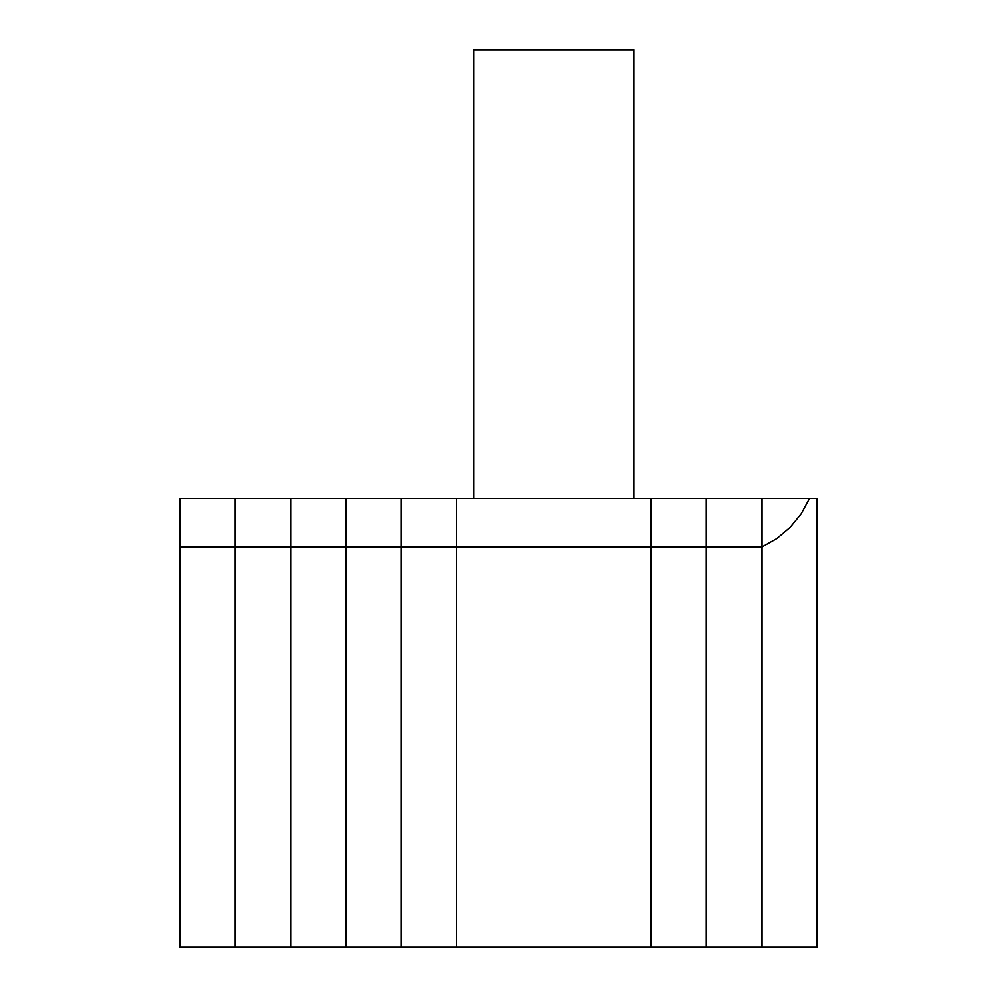 <?xml version="1.0" encoding="UTF-8"?>
<svg xmlns="http://www.w3.org/2000/svg" width="997" height="997" viewBox="0 0 997 997"><rect width="100%" height="100%" fill="white"/><g stroke="black" fill="none" stroke-linecap="round" stroke-linejoin="round"><path stroke-width="1.5" d="M456.626 947.15L456.626 498.5L651.041 498.5L456.626 498.5L456.626 547.104L651.041 547.104L651.041 947.15L651.041 547.104L456.626 547.104L456.626 498.5L456.626 947.15L651.041 947.15L456.626 947.15L456.626 547.104L456.626 947.15L401.293 947.15L456.626 947.15M634.03 498.5L634.03 49.85L473.637 49.85L473.637 498.5L473.637 49.85L634.03 49.85L634.03 498.5M401.293 498.5L401.293 947.15L401.293 547.104L456.626 547.104L401.293 547.104L401.293 498.5L456.626 498.5L401.293 498.5L401.293 947.15L345.959 947.15L401.293 947.15L401.293 547.104L345.959 547.104L345.959 947.15L345.959 547.104L401.293 547.104L401.293 498.5L345.959 498.5L345.959 547.104L345.959 498.5L401.293 498.5M290.625 498.5L290.625 947.15L345.959 947.15L290.625 947.15L290.625 547.104L345.959 547.104L345.959 947.15L345.959 547.104L290.625 547.104L290.625 498.5L345.959 498.5L345.959 547.104L345.959 498.5L290.625 498.5L290.625 947.15L235.292 947.15L290.625 947.15L290.625 547.104L235.292 547.104L235.292 947.15L235.292 547.104L290.625 547.104L290.625 498.5L235.292 498.5L235.292 547.104L235.292 498.5L290.625 498.5M179.959 498.5L179.959 947.15L235.292 947.15L179.959 947.15L179.959 547.104L235.292 547.104L235.292 947.15L235.292 547.104L179.959 547.104L179.959 498.5L235.292 498.5L235.292 547.104L235.292 498.5L179.959 498.5M761.708 947.15L761.708 498.5L706.375 498.5L761.708 498.5L761.708 547.104L706.375 547.104L706.375 498.5L706.375 547.104L706.375 498.5L706.375 547.104L761.708 547.104L761.708 947.15L706.375 947.15L706.375 547.104L706.375 947.15L817.042 947.15L817.042 498.5L809.527 498.5L801.214 513.816L790.21 527.313L776.887 538.542L761.708 547.104L761.708 947.15L817.042 947.15L817.042 498.5L761.708 498.5L761.708 547.104L761.708 498.5L809.527 498.5L801.214 513.816L790.21 527.313L776.887 538.542L761.708 547.104L761.708 947.15M706.375 947.15L706.375 547.104L706.375 947.15L651.041 947.15L706.375 947.15M651.041 498.5L651.041 947.15L651.041 547.104L706.375 547.104L651.041 547.104L651.041 498.5L706.375 498.5L651.041 498.5"/></g></svg>
